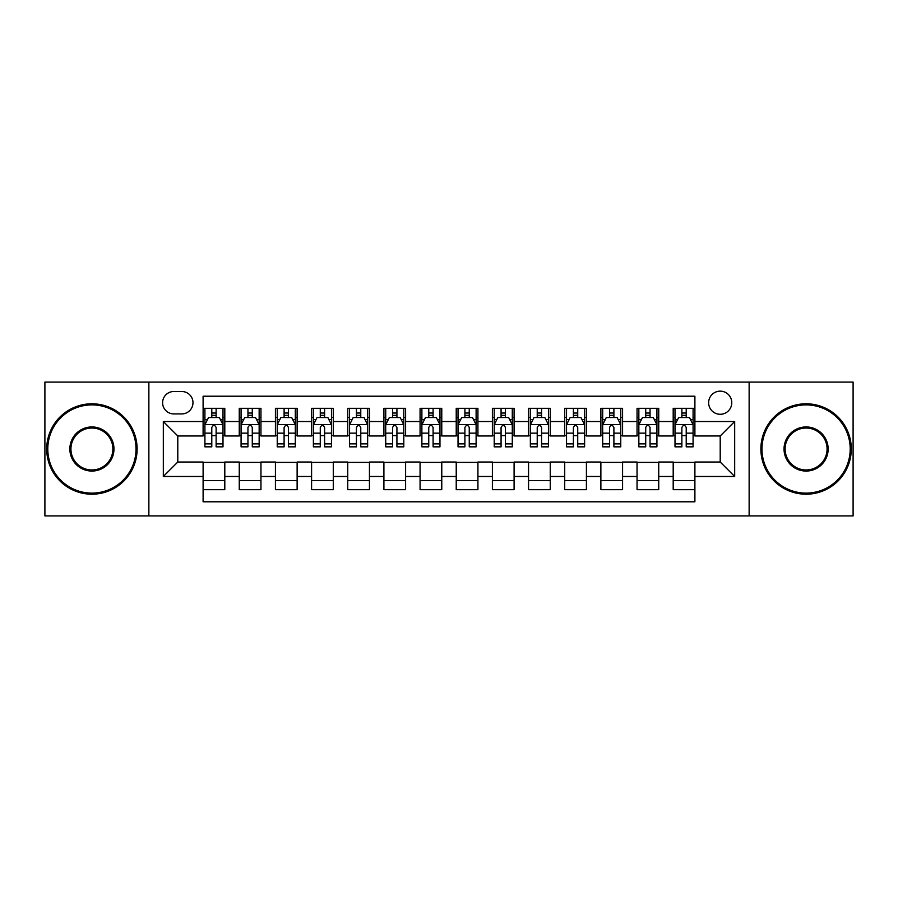 <?xml version="1.0" encoding="UTF-8"?>
<svg xmlns="http://www.w3.org/2000/svg" width="898" height="898" viewBox="0 0 898 898"><rect width="100%" height="100%" fill="white"/><g stroke="black" fill="none" stroke-linecap="round" stroke-linejoin="round"><path stroke-width="1.35" d="M720.207 391.146A11.573 11.573 0 0 0 708.634 402.719A11.573 11.573 0 0 0 720.207 414.281A11.573 11.573 0 0 0 731.78 402.719A11.573 11.573 0 0 0 720.207 391.146M749.134 515.901L853.1 515.901L853.1 382.099L749.134 382.099L749.134 515.901L148.866 515.901L148.866 382.099L44.9 382.099L44.9 515.901L148.866 515.901M694.895 408.321L673.197 408.321L673.197 421.521L658.739 421.521L658.739 435.979L673.197 435.979L673.197 421.521M658.739 421.521L658.739 408.321L637.041 408.321L637.041 421.521L622.572 421.521L622.572 435.979L637.041 435.979L637.041 421.521M622.572 421.521L622.572 408.321L600.874 408.321L600.874 421.521L586.416 421.521L586.416 435.979L600.874 435.979L600.874 421.521M586.416 421.521L586.416 408.321L564.719 408.321L564.719 421.521L550.25 421.521L550.25 435.979L564.719 435.979L564.719 421.521M550.25 421.521L550.25 408.321L528.552 408.321L528.552 421.521L514.094 421.521L514.094 435.979L528.552 435.979L528.552 421.521M514.094 421.521L514.094 408.321L492.396 408.321L492.396 421.521L477.927 421.521L477.927 435.979L492.396 435.979L492.396 421.521M477.927 421.521L477.927 408.321L456.229 408.321L456.229 421.521L441.771 421.521L441.771 435.979L456.229 435.979L456.229 421.521M441.771 421.521L441.771 408.321L420.073 408.321L420.073 421.521L405.604 421.521L405.604 435.979L420.073 435.979L420.073 421.521M405.604 421.521L405.604 408.321L383.906 408.321L383.906 421.521L369.448 421.521L369.448 435.979L383.906 435.979L383.906 421.521M369.448 421.521L369.448 408.321L347.751 408.321L347.751 421.521L333.281 421.521L333.281 435.979L347.751 435.979L347.751 421.521M333.281 421.521L333.281 408.321L311.584 408.321L311.584 421.521L297.126 421.521L297.126 435.979L311.584 435.979L311.584 421.521M297.126 421.521L297.126 408.321L275.428 408.321L275.428 421.521L260.959 421.521L260.959 435.979L275.428 435.979L275.428 421.521M260.959 421.521L260.959 408.321L239.261 408.321L239.261 435.979L224.803 435.979L224.803 408.321L203.105 408.321M203.105 489.679L224.803 489.679L224.803 462.021L239.261 462.021L239.261 489.679L260.959 489.679L260.959 462.021L275.428 462.021L275.428 476.479L260.959 476.479M275.428 476.479L275.428 489.679L297.126 489.679L297.126 462.021L311.584 462.021L311.584 476.479L297.126 476.479M311.584 476.479L311.584 489.679L333.281 489.679L333.281 462.021L347.751 462.021L347.751 476.479L333.281 476.479M347.751 476.479L347.751 489.679L369.448 489.679L369.448 462.021L383.906 462.021L383.906 476.479L369.448 476.479M383.906 476.479L383.906 489.679L405.604 489.679L405.604 462.021L420.073 462.021L420.073 476.479L405.604 476.479M420.073 476.479L420.073 489.679L441.771 489.679L441.771 462.021L456.229 462.021L456.229 476.479L441.771 476.479M456.229 476.479L456.229 489.679L477.927 489.679L477.927 462.021L492.396 462.021L492.396 476.479L477.927 476.479M492.396 476.479L492.396 489.679L514.094 489.679L514.094 462.021L528.552 462.021L528.552 476.479L514.094 476.479M528.552 476.479L528.552 489.679L550.25 489.679L550.25 462.021L564.719 462.021L564.719 476.479L550.25 476.479M564.719 476.479L564.719 489.679L586.416 489.679L586.416 462.021L600.874 462.021L600.874 476.479L586.416 476.479M600.874 476.479L600.874 489.679L622.572 489.679L622.572 462.021L637.041 462.021L637.041 476.479L622.572 476.479M637.041 476.479L637.041 489.679L658.739 489.679L658.739 462.021L673.197 462.021L673.197 476.479L658.739 476.479M173.819 413.922L181.766 413.922A11.214 11.214 0 0 0 192.98 402.719A11.214 11.214 0 0 0 181.766 391.506L173.819 391.506A11.214 11.214 0 0 0 162.605 402.719A11.214 11.214 0 0 0 173.819 413.922M749.134 382.099L148.866 382.099M694.895 421.521L694.895 396.209L203.105 396.209L203.105 435.979L177.793 435.979L177.793 462.021L203.105 462.021L203.105 501.791L694.895 501.791L694.895 462.021L720.207 462.021L720.207 435.979L694.895 435.979L694.895 421.521L734.676 421.521L734.676 476.479L694.895 476.479M203.105 476.479L163.324 476.479L163.324 421.521L203.105 421.521M673.197 476.479L673.197 489.679L694.895 489.679M203.105 417.357L204.912 417.357M211.782 417.357L216.126 417.357M222.996 417.357L224.803 417.357M203.105 435.62L204.912 435.62M211.782 435.62L216.126 435.62M222.996 435.62L224.803 435.62M203.105 462.38L224.803 462.38M203.105 480.643L224.803 480.643M239.261 435.62L241.079 435.62M247.949 435.62L252.282 435.62M259.152 435.62L260.959 435.62M239.261 417.357L241.079 417.357M247.949 417.357L252.282 417.357M259.152 417.357L260.959 417.357M239.261 462.38L260.959 462.38M239.261 480.643L260.959 480.643M275.428 462.38L297.126 462.38M275.428 480.643L297.126 480.643M275.428 417.357L277.235 417.357M284.105 417.357L288.449 417.357M295.319 417.357L297.126 417.357M275.428 435.62L277.235 435.62M284.105 435.62L288.449 435.62M295.319 435.62L297.126 435.62M311.584 462.38L333.281 462.38M311.584 480.643L333.281 480.643M311.584 417.357L313.391 417.357M320.272 417.357L324.605 417.357M331.474 417.357L333.281 417.357M311.584 435.62L313.391 435.62M320.272 435.62L324.605 435.62M331.474 435.62L333.281 435.62M347.751 462.38L369.448 462.38M347.751 480.643L369.448 480.643M347.751 417.357L349.558 417.357M356.427 417.357L360.772 417.357M367.641 417.357L369.448 417.357M347.751 435.62L349.558 435.62M356.427 435.62L360.772 435.62M367.641 435.62L369.448 435.62M383.906 462.38L405.604 462.38M383.906 480.643L405.604 480.643M383.906 417.357L385.713 417.357M392.583 417.357L396.927 417.357M403.797 417.357L405.604 417.357M383.906 435.62L385.713 435.62M392.583 435.62L396.927 435.62M403.797 435.62L405.604 435.62M420.073 462.38L441.771 462.38M420.073 480.643L441.771 480.643M420.073 417.357L421.88 417.357M428.75 417.357L433.094 417.357M439.964 417.357L441.771 417.357M420.073 435.62L421.88 435.62M428.75 435.62L433.094 435.62M439.964 435.62L441.771 435.62M456.229 462.38L477.927 462.38M456.229 480.643L477.927 480.643M456.229 417.357L458.036 417.357M464.906 417.357L469.25 417.357M476.12 417.357L477.927 417.357M456.229 435.62L458.036 435.62M464.906 435.62L469.25 435.62M476.12 435.62L477.927 435.62M492.396 462.38L514.094 462.38M492.396 480.643L514.094 480.643M492.396 417.357L494.203 417.357M501.073 417.357L505.417 417.357M512.287 417.357L514.094 417.357M492.396 435.62L494.203 435.62M501.073 435.62L505.417 435.62M512.287 435.62L514.094 435.62M528.552 462.38L550.25 462.38M528.552 480.643L550.25 480.643M528.552 417.357L530.359 417.357M537.229 417.357L541.573 417.357M548.442 417.357L550.25 417.357M528.552 435.62L530.359 435.62M537.229 435.62L541.573 435.62M548.442 435.62L550.25 435.62M564.719 462.38L586.416 462.38M564.719 480.643L586.416 480.643M564.719 417.357L566.526 417.357M573.395 417.357L577.728 417.357M584.609 417.357L586.416 417.357M564.719 435.62L566.526 435.62M573.395 435.62L577.728 435.62M584.609 435.62L586.416 435.62M600.874 462.38L622.572 462.38M600.874 480.643L622.572 480.643M600.874 417.357L602.681 417.357M609.551 417.357L613.895 417.357M620.765 417.357L622.572 417.357M600.874 435.62L602.681 435.62M609.551 435.62L613.895 435.62M620.765 435.62L622.572 435.62M637.041 462.38L658.739 462.38M637.041 480.643L658.739 480.643M637.041 417.357L638.848 417.357M645.718 417.357L650.051 417.357M656.921 417.357L658.739 417.357M637.041 435.62L638.848 435.62M645.718 435.62L650.051 435.62M656.921 435.62L658.739 435.62M673.197 462.38L694.895 462.38M673.197 480.643L694.895 480.643M673.197 417.357L675.004 417.357M681.874 417.357L686.218 417.357M693.088 417.357L694.895 417.357M673.197 435.62L675.004 435.62M681.874 435.62L686.218 435.62M693.088 435.62L694.895 435.62M177.793 435.979L163.324 421.521M177.793 462.021L163.324 476.479M734.676 421.521L720.207 435.979M734.676 476.479L720.207 462.021M216.126 413.024L211.782 413.024M222.996 443.881L216.126 443.881L216.126 446.834L222.996 446.834L222.996 424.776L219.381 417.536L208.527 417.536L204.912 424.776L204.912 446.834L211.782 446.834L211.782 443.881L204.912 443.881M204.912 424.776L204.912 408.321M222.996 424.776L222.996 408.321M211.782 417.536L211.782 408.321M216.126 408.321L216.126 417.536M216.126 443.881L216.126 427.482C214.678 424.698 213.23 424.698 211.782 427.482L211.782 443.881M91.91 404.886A44.114 44.114 0 0 0 47.796 449A44.114 44.114 0 0 0 91.91 493.114A44.114 44.114 0 0 0 136.025 449A44.114 44.114 0 0 0 91.91 404.886M91.91 494.203A45.203 45.203 0 0 1 46.707 449A45.203 45.203 0 0 1 91.91 403.797A45.203 45.203 0 0 1 137.113 449A45.203 45.203 0 0 1 91.91 494.203M91.91 426.943A22.057 22.057 0 0 1 113.967 449A22.057 22.057 0 0 1 91.91 471.057A22.057 22.057 0 0 1 69.853 449A22.057 22.057 0 0 1 91.91 426.943M91.91 469.968A20.968 20.968 0 0 0 112.879 449A20.968 20.968 0 0 0 91.91 428.032A20.968 20.968 0 0 0 70.931 449A20.968 20.968 0 0 0 91.91 469.968M806.09 404.886A44.114 44.114 0 0 0 761.975 449A44.114 44.114 0 0 0 806.09 493.114A44.114 44.114 0 0 0 850.204 449A44.114 44.114 0 0 0 806.09 404.886M806.09 494.203A45.203 45.203 0 0 1 760.887 449A45.203 45.203 0 0 1 806.09 403.797A45.203 45.203 0 0 1 851.293 449A45.203 45.203 0 0 1 806.09 494.203M806.09 426.943A22.057 22.057 0 0 1 828.147 449A22.057 22.057 0 0 1 806.09 471.057A22.057 22.057 0 0 1 784.033 449A22.057 22.057 0 0 1 806.09 426.943M806.09 469.968A20.968 20.968 0 0 0 827.069 449A20.968 20.968 0 0 0 806.09 428.032A20.968 20.968 0 0 0 785.121 449A20.968 20.968 0 0 0 806.09 469.968M252.282 413.024L247.949 413.024M259.152 443.881L252.282 443.881L252.282 446.834L259.152 446.834L259.152 424.776L255.537 417.536L244.694 417.536L241.079 424.776L241.079 446.834L247.949 446.834L247.949 443.881L241.079 443.881M241.079 424.776L241.079 408.321M259.152 424.776L259.152 408.321M247.949 417.536L247.949 408.321M252.282 408.321L252.282 417.536M252.282 443.881L252.282 427.482C250.834 424.698 249.397 424.698 247.949 427.482L247.949 443.881M288.449 413.024L284.105 413.024M295.319 443.881L288.449 443.881L288.449 446.834L295.319 446.834L295.319 424.776L291.704 417.536L280.849 417.536L277.235 424.776L277.235 446.834L284.105 446.834L284.105 443.881L277.235 443.881M277.235 424.776L277.235 408.321M295.319 424.776L295.319 408.321M284.105 417.536L284.105 408.321M288.449 408.321L288.449 417.536M288.449 443.881L288.449 427.482C287.001 424.698 285.553 424.698 284.105 427.482L284.105 443.881M324.605 413.024L320.272 413.024M331.474 443.881L324.605 443.881L324.605 446.834L331.474 446.834L331.474 424.776L327.86 417.536L317.016 417.536L313.391 424.776L313.391 446.834L320.272 446.834L320.272 443.881L313.391 443.881M313.391 424.776L313.391 408.321M331.474 424.776L331.474 408.321M320.272 417.536L320.272 408.321M324.605 408.321L324.605 417.536M324.605 443.881L324.605 427.482C323.157 424.698 321.72 424.698 320.272 427.482L320.272 443.881M360.772 413.024L356.427 413.024M367.641 443.881L360.772 443.881L360.772 446.834L367.641 446.834L367.641 424.776L364.027 417.536L353.172 417.536L349.558 424.776L349.558 446.834L356.427 446.834L356.427 443.881L349.558 443.881M349.558 424.776L349.558 408.321M367.641 424.776L367.641 408.321M356.427 417.536L356.427 408.321M360.772 408.321L360.772 417.536M360.772 443.881L360.772 427.482C359.323 424.698 357.875 424.698 356.427 427.482L356.427 443.881M396.927 413.024L392.583 413.024M403.797 443.881L396.927 443.881L396.927 446.834L403.797 446.834L403.797 424.776L400.182 417.536L389.339 417.536L385.713 424.776L385.713 446.834L392.583 446.834L392.583 443.881L385.713 443.881M385.713 424.776L385.713 408.321M403.797 424.776L403.797 408.321M392.583 417.536L392.583 408.321M396.927 408.321L396.927 417.536M396.927 443.881L396.927 427.482C395.479 424.698 394.042 424.698 392.583 427.482L392.583 443.881M433.094 413.024L428.75 413.024M439.964 443.881L433.094 443.881L433.094 446.834L439.964 446.834L439.964 424.776L436.338 417.536L425.495 417.536L421.88 424.776L421.88 446.834L428.75 446.834L428.75 443.881L421.88 443.881M421.88 424.776L421.88 408.321M439.964 424.776L439.964 408.321M428.75 417.536L428.75 408.321M433.094 408.321L433.094 417.536M433.094 443.881L433.094 427.482C431.646 424.698 430.198 424.698 428.75 427.482L428.75 443.881M469.25 413.024L464.906 413.024M476.12 443.881L469.25 443.881L469.25 446.834L476.12 446.834L476.12 424.776L472.505 417.536L461.662 417.536L458.036 424.776L458.036 446.834L464.906 446.834L464.906 443.881L458.036 443.881M458.036 424.776L458.036 408.321M476.12 424.776L476.12 408.321M464.906 417.536L464.906 408.321M469.25 408.321L469.25 417.536M469.25 443.881L469.25 427.482C467.802 424.698 466.354 424.698 464.906 427.482L464.906 443.881M505.417 413.024L501.073 413.024M512.287 443.881L505.417 443.881L505.417 446.834L512.287 446.834L512.287 424.776L508.661 417.536L497.818 417.536L494.203 424.776L494.203 446.834L501.073 446.834L501.073 443.881L494.203 443.881M494.203 424.776L494.203 408.321M512.287 424.776L512.287 408.321M501.073 417.536L501.073 408.321M505.417 408.321L505.417 417.536M505.417 443.881L505.417 427.482C503.969 424.698 502.521 424.698 501.073 427.482L501.073 443.881M541.573 413.024L537.229 413.024M548.442 443.881L541.573 443.881L541.573 446.834L548.442 446.834L548.442 424.776L544.828 417.536L533.973 417.536L530.359 424.776L530.359 446.834L537.229 446.834L537.229 443.881L530.359 443.881M530.359 424.776L530.359 408.321M548.442 424.776L548.442 408.321M537.229 417.536L537.229 408.321M541.573 408.321L541.573 417.536M541.573 443.881L541.573 427.482C540.125 424.698 538.677 424.698 537.229 427.482L537.229 443.881M577.728 413.024L573.395 413.024M584.609 443.881L577.728 443.881L577.728 446.834L584.609 446.834L584.609 424.776L580.984 417.536L570.14 417.536L566.526 424.776L566.526 446.834L573.395 446.834L573.395 443.881L566.526 443.881M566.526 424.776L566.526 408.321M584.609 424.776L584.609 408.321M573.395 417.536L573.395 408.321M577.728 408.321L577.728 417.536M577.728 443.881L577.728 427.482C576.292 424.698 574.843 424.698 573.395 427.482L573.395 443.881M613.895 413.024L609.551 413.024M620.765 443.881L613.895 443.881L613.895 446.834L620.765 446.834L620.765 424.776L617.15 417.536L606.296 417.536L602.681 424.776L602.681 446.834L609.551 446.834L609.551 443.881L602.681 443.881M602.681 424.776L602.681 408.321M620.765 424.776L620.765 408.321M609.551 417.536L609.551 408.321M613.895 408.321L613.895 417.536M613.895 443.881L613.895 427.482C612.447 424.698 610.999 424.698 609.551 427.482L609.551 443.881M650.051 413.024L645.718 413.024M656.921 443.881L650.051 443.881L650.051 446.834L656.921 446.834L656.921 424.776L653.306 417.536L642.463 417.536L638.848 424.776L638.848 446.834L645.718 446.834L645.718 443.881L638.848 443.881M638.848 424.776L638.848 408.321M656.921 424.776L656.921 408.321M645.718 417.536L645.718 408.321M650.051 408.321L650.051 417.536M650.051 443.881L650.051 427.482C648.614 424.698 647.166 424.698 645.718 427.482L645.718 443.881M686.218 413.024L681.874 413.024M693.088 443.881L686.218 443.881L686.218 446.834L693.088 446.834L693.088 424.776L689.473 417.536L678.619 417.536L675.004 424.776L675.004 446.834L681.874 446.834L681.874 443.881L675.004 443.881M675.004 424.776L675.004 408.321M693.088 424.776L693.088 408.321M681.874 417.536L681.874 408.321M686.218 408.321L686.218 417.536M686.218 443.881L686.218 427.482C684.77 424.698 683.322 424.698 681.874 427.482L681.874 443.881M239.261 476.479L224.803 476.479M239.261 421.521L224.803 421.521M222.906 424.597L205.002 424.597M204.912 419.534L207.539 419.534M220.369 419.534L222.996 419.534M211.782 433.15L204.912 433.15M222.996 433.15L216.126 433.15M216.126 415.325L211.782 415.325M259.062 424.597L241.169 424.597M241.079 419.534L243.695 419.534M256.536 419.534L259.152 419.534M247.949 433.15L241.079 433.15M259.152 433.15L252.282 433.15M252.282 415.325L247.949 415.325M295.229 424.597L277.325 424.597M277.235 419.534L279.862 419.534M292.692 419.534L295.319 419.534M284.105 433.15L277.235 433.15M295.319 433.15L288.449 433.15M288.449 415.325L284.105 415.325M331.384 424.597L313.492 424.597M313.391 419.534L316.017 419.534M328.859 419.534L331.474 419.534M320.272 433.15L313.391 433.15M331.474 433.15L324.605 433.15M324.605 415.325L320.272 415.325M367.551 424.597L349.648 424.597M349.558 419.534L352.173 419.534M365.015 419.534L367.641 419.534M356.427 433.15L349.558 433.15M367.641 433.15L360.772 433.15M360.772 415.325L356.427 415.325M403.707 424.597L385.803 424.597M385.713 419.534L388.34 419.534M401.181 419.534L403.797 419.534M392.583 433.15L385.713 433.15M403.797 433.15L396.927 433.15M396.927 415.325L392.583 415.325M439.874 424.597L421.97 424.597M421.88 419.534L424.496 419.534M437.337 419.534L439.964 419.534M428.75 433.15L421.88 433.15M439.964 433.15L433.094 433.15M433.094 415.325L428.75 415.325M476.03 424.597L458.126 424.597M458.036 419.534L460.663 419.534M473.504 419.534L476.12 419.534M464.906 433.15L458.036 433.15M476.12 433.15L469.25 433.15M469.25 415.325L464.906 415.325M512.197 424.597L494.293 424.597M494.203 419.534L496.819 419.534M509.66 419.534L512.287 419.534M501.073 433.15L494.203 433.15M512.287 433.15L505.417 433.15M505.417 415.325L501.073 415.325M548.352 424.597L530.449 424.597M530.359 419.534L532.985 419.534M545.827 419.534L548.442 419.534M537.229 433.15L530.359 433.15M548.442 433.15L541.573 433.15M541.573 415.325L537.229 415.325M584.508 424.597L566.616 424.597M566.526 419.534L569.141 419.534M581.983 419.534L584.609 419.534M573.395 433.15L566.526 433.15M584.609 433.15L577.728 433.15M577.728 415.325L573.395 415.325M620.675 424.597L602.771 424.597M602.681 419.534L605.308 419.534M618.138 419.534L620.765 419.534M609.551 433.15L602.681 433.15M620.765 433.15L613.895 433.15M613.895 415.325L609.551 415.325M656.831 424.597L638.938 424.597M638.848 419.534L641.464 419.534M654.305 419.534L656.921 419.534M645.718 433.15L638.848 433.15M656.921 433.15L650.051 433.15M650.051 415.325L645.718 415.325M692.998 424.597L675.094 424.597M675.004 419.534L677.631 419.534M690.461 419.534L693.088 419.534M681.874 433.15L675.004 433.15M693.088 433.15L686.218 433.15M686.218 415.325L681.874 415.325"/></g></svg>
